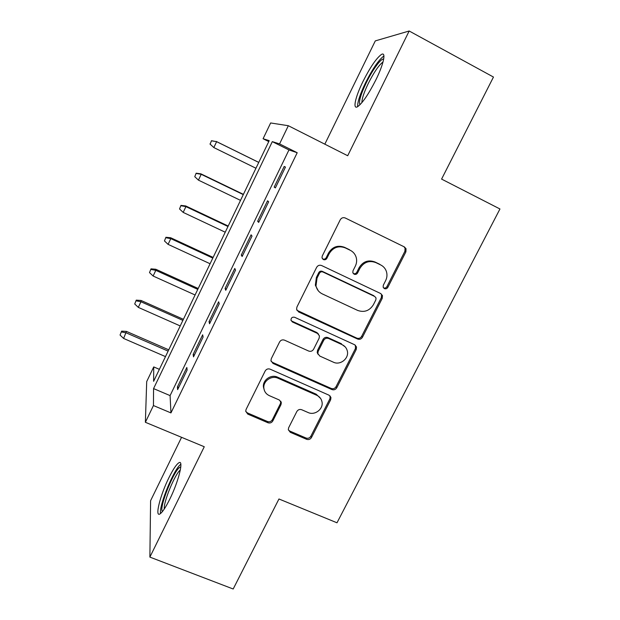 <?xml version="1.0" encoding="UTF-8"?>
<svg xmlns="http://www.w3.org/2000/svg" width="620" height="620" viewBox="0 0 620 620"><rect width="100%" height="100%" fill="white"/><g stroke="black" fill="none" stroke-linecap="round" stroke-linejoin="round"><path stroke-width="0.93" d="M384.392 288.602C385.834 289.114 386.981 288.703 387.833 287.354L405.891 251.86L406.046 248.728L404.364 246.915L345.27 218C343.147 217.225 341.465 217.822 340.233 219.806L322.222 256.083L322.012 257.858L323.377 259.563C324.865 260.098 326.035 259.672 326.887 258.3L329.204 253.634C333.134 247.357 338.481 245.435 345.247 247.876L350.207 250.263C353.16 251.751 355.136 254.076 356.144 257.238C357.004 260.268 356.733 263.229 355.33 266.127L353.005 270.754L352.819 272.653L354.121 274.203C355.586 274.722 356.748 274.303 357.601 272.94L359.925 268.328C363.847 262.105 369.14 260.191 375.805 262.586L380.688 264.942C383.392 266.298 385.276 268.406 386.322 271.265C387.368 274.428 387.136 277.543 385.64 280.62L383.315 285.2L383.152 287.2L384.392 288.602M383.517 287.897C384.95 288.385 386.082 287.967 386.919 286.634L404.899 251.278L405.054 248.155L403.976 246.729M322.447 258.803L322.702 258.951C324.183 259.478 325.353 259.059 326.205 257.688L328.515 253.045L329.204 253.634M353.229 273.474L353.338 273.529C354.795 274.048 355.95 273.629 356.802 272.281L359.112 267.677L359.925 268.328M169.717 499.294C178.684 481.376 184.047 459.219 178.87 462.791C176.382 464.388 173.073 469.34 168.95 477.648C160.448 494.621 154.605 517.22 159.859 513.995C162.269 512.523 165.555 507.617 169.717 499.294M375.821 79.988C383.85 63.86 386.415 51.08 381.215 54.606C376.131 58.52 370.062 67.472 363.002 81.445C355.314 96.945 352.4 110.027 357.678 106.648C362.529 103.075 368.575 94.194 375.821 79.988M288.656 427.73L288.308 429.707L290.3 432.318L306.629 439.317C308.675 439.96 310.287 439.363 311.465 437.518L330.631 399.83L330.956 397.575L329.042 395.196L270.134 369.163C268.026 368.474 266.375 369.078 265.182 370.977L246.078 409.456L245.714 411.223L247.791 414.121L267.925 422.747C270.01 423.398 271.645 422.801 272.815 420.933L280.976 404.659L281.333 402.682L279.318 400.001L269.351 395.661C266.143 394.142 264.314 391.638 263.864 388.167C262.911 381.114 271.552 375.061 278.039 378.239L316.82 395.32C319.641 396.653 321.369 398.831 321.997 401.838C323.617 408.999 314.797 415.78 308.109 412.525L301.7 409.735C299.631 409.076 298.011 409.673 296.825 411.541L288.656 427.73M153.442 405.55L145.375 422.282L146.7 381.587L153.729 366.916L153.62 381.315L269.204 140.655L263.082 138.741L270.646 122.962L288.331 125.721L279.566 143.91L272.312 141.631L153.566 388.593L153.442 405.55L170.95 412.912L297.205 152.729L279.566 143.91M288.331 125.721L347.696 155.736L409.177 31L493.466 77.05L441.587 179.095L499.953 208.979L336.993 522.792L278.954 498.984L233.19 589L149.877 557.101L204.267 446.749L145.375 422.282M357.57 339.031C359.631 339.737 361.259 339.14 362.46 337.241L382.222 298.383L382.463 295.57L380.68 293.539L321.64 265.546C319.517 264.794 317.851 265.391 316.626 267.352L296.918 307.047L296.577 309.287L298.592 311.922L357.57 339.031L356.779 338.117C358.833 338.815 360.453 338.226 361.654 336.335L381.331 297.623L381.571 294.818L380.928 293.671M356.229 349.494L336.769 387.763C335.583 389.631 333.955 390.228 331.909 389.554L272.994 363.421L270.94 360.631L271.304 358.654L279.574 341.984C280.775 340.062 282.433 339.458 284.549 340.171L308.667 351.044C310.76 351.742 312.403 351.145 313.596 349.246L319.13 338.226L319.455 335.901L317.502 333.428L292.377 321.966L290.958 320.091C291.129 317.742 292.369 316.812 294.686 317.3L354.663 344.759L356.523 346.983L356.229 349.494L355.446 348.541L336.063 386.663L336.769 387.763M181.567 437.317L150.598 500.689L149.877 557.101M409.177 31L375.294 40.897L324.826 144.173M275.365 187.922L285.471 167.067L284.185 166.454L274.187 187.1L275.365 187.922M258.664 222.402L268.662 201.756L267.553 200.803L257.649 221.247L258.664 222.402M242.126 256.525L252.022 236.088L251.085 234.81L241.281 255.045L242.126 256.525M225.758 290.307L235.554 270.08L234.779 268.468L225.076 288.509L225.758 290.307M209.552 323.756L219.255 303.73L218.635 301.8L209.025 321.64L209.552 323.756M193.502 356.864L203.112 337.04L202.655 334.8L193.138 354.446L193.502 356.864M297.205 152.729L288.951 149.947L170.089 395.606L170.95 412.912M186.829 367.474L177.413 386.926L177.622 389.647L187.132 370.016L186.829 367.474M159.371 369.342L153.729 366.916M268.762 141.577L263.082 138.741M288.951 149.947L272.312 141.631M170.089 395.606L153.566 388.593M284.185 166.454L285.464 167.082M274.187 187.1L275.458 187.728M257.649 221.247L258.928 221.851M241.281 255.045L242.552 255.642M225.076 288.509L226.347 289.091M209.025 321.64L210.296 322.206M193.138 354.446L194.409 354.997M177.413 386.926L178.676 387.469M381.827 265.577L380.688 264.942M359.112 267.677C363.018 261.477 368.288 259.579 374.929 261.966L379.797 264.306M351.656 251.1L350.207 250.263M328.515 253.045C332.428 246.783 337.753 244.869 344.488 247.303L349.432 249.682M296.895 310.287L356.779 338.117M375.852 299.894L376.022 297.957L374.767 296.507L322.95 272.01C321.462 271.483 320.3 271.909 319.44 273.273L317.014 278.163L315.983 285.936C316.843 289.587 318.936 292.237 322.268 293.888L357.678 310.426C364.289 312.728 369.536 310.814 373.411 304.699L375.852 299.894M318.238 290.718L315.347 285.216L316.371 277.473L318.788 272.599C319.641 271.242 320.803 270.824 322.276 271.343L373.906 295.748M271.041 361.15L272.529 362.398L331.219 388.453C333.265 389.12 334.885 388.531 336.063 386.663M318.525 334.141L316.867 332.529L291.834 321.106L292.377 321.966M291.082 320.571L291.834 321.106M333.389 362.188C340.31 365.692 349.401 358.259 347.278 350.835C346.541 348.029 344.86 345.991 342.232 344.72L328.639 338.512C326.554 337.807 324.919 338.412 323.717 340.31L318.184 351.315L317.851 353.594L319.804 356.066L333.389 362.188M345.216 346.906L342.232 344.72M318.06 354.299L317.215 352.617L317.541 350.346L323.051 339.388C324.252 337.489 325.887 336.892 327.957 337.598L341.496 343.782M355.446 348.541L355.415 345.231M320.672 398.544L316.192 394.196L316.82 395.32M264.228 389.972L263.446 387.058C262.485 380.029 271.103 374 277.566 377.169L316.192 394.196M245.722 411.339L247.427 412.912L267.491 421.507C269.568 422.166 271.196 421.561 272.366 419.709L280.488 403.488L280.798 401.225M288.331 429.877L289.78 431.055L306.048 438.03C308.086 438.673 309.698 438.077 310.86 436.24L329.949 398.691L330.158 395.986M211.474 140.717L210.141 144.119L211.474 140.717L216.62 141.67L213.838 147.568L255.959 168.245M210.141 144.119L213.838 147.568L209.94 143.98M211.684 140.849L216.62 141.67L258.749 162.425M216.217 141.43L258.765 162.393M359.988 104.741C358.461 102.168 360.569 94.814 366.319 82.677C372.527 69.874 381.153 58.017 383.687 59.133M383.021 62.008L382.951 62.047C378.851 65.123 373.961 72.261 368.288 83.46C363.956 92.473 361.832 98.859 361.917 102.61M383.943 56.009L383.695 56.149C378.611 60.016 372.558 68.882 365.537 82.762C360.073 94.147 357.438 102.114 357.639 106.671M162.494 511.492C158.379 508.795 174.414 468.89 180.211 467.147L180.792 467.007M180.839 464.279C174.298 468.239 158.759 505.781 160.557 513.523M180.343 469.96C174.972 473.951 163.308 502.192 164.285 509.005M196.145 173.205L194.765 176.7L196.145 173.205L200.896 173.84L201.198 174.305L198.439 180.141L240.521 200.376M196.3 173.46L201.198 174.305L243.288 194.618M200.896 173.84L243.412 194.362M198.439 180.141L194.765 176.7M382.431 295.476L381.664 295.159M180.963 205.391L179.536 208.971L180.963 205.391L185.721 205.949L185.923 206.623L183.187 212.404L225.231 232.213M181.055 205.763L185.923 206.623L227.974 226.501M185.721 205.949L228.199 226.037M183.187 212.404L179.536 208.971M165.92 237.266L164.455 240.94L165.92 237.266L170.694 237.754L170.794 238.63L168.082 244.365L210.087 263.748M165.958 237.754L170.794 238.63L212.799 258.091M170.694 237.754L213.125 257.416M168.082 244.365L164.455 240.94M151.017 268.847L149.513 272.606L151.017 268.847L155.806 269.258L155.806 270.343L153.125 276.024L195.083 294.988M151.001 269.452L155.806 270.343L197.772 289.385M155.806 269.258L198.199 288.502M153.125 276.024L149.513 272.606M136.253 300.134L134.71 303.978L136.253 300.134L141.05 300.467L140.957 301.754L138.299 307.381L180.219 325.942M136.183 300.847L140.957 301.754L182.885 320.393M141.05 300.467L183.404 319.308M138.299 307.381L134.71 303.978M121.629 331.134L120.048 335.048L121.629 331.134L126.441 331.398L123.612 338.45L165.486 356.608M121.505 331.956L126.248 332.878L168.129 351.106M126.441 331.398L168.749 349.827M123.612 338.45L120.048 335.048M386.919 286.634L387.833 287.354M326.205 257.688L326.887 258.3M356.802 272.281L357.601 272.94M374.929 261.966L375.805 262.586M344.488 247.303L345.247 247.876M404.899 251.278L405.891 251.86M298.019 311.101L298.592 311.922M381.331 297.623L382.222 298.383M361.654 336.335L362.46 337.241M322.276 271.343L322.95 272.01M318.788 272.599L319.44 273.273M316.371 277.473L317.014 278.163M331.219 388.453L331.909 389.554M272.529 362.398L272.994 363.421M316.867 332.529L317.502 333.428M327.957 337.598L328.639 338.512M323.051 339.388L323.717 340.31M317.541 350.346L318.184 351.315M277.566 377.169L278.039 378.239M280.488 403.488L280.976 404.659M272.366 419.709L272.815 420.933M267.491 421.507L267.925 422.747M247.427 412.912L247.791 414.121M329.949 398.691L330.631 399.83M310.86 436.24L311.465 437.518M306.048 438.03L306.629 439.317M289.78 431.055L290.3 432.318M405.054 248.155L406.046 248.728M381.571 294.818L382.463 295.57M315.347 285.216L315.983 285.936M317.215 352.617L317.851 353.594M355.74 346.038L356.523 346.983M263.446 387.058L263.864 388.167M280.844 401.52L281.333 402.682M330.282 396.444L330.956 397.575"/></g></svg>
